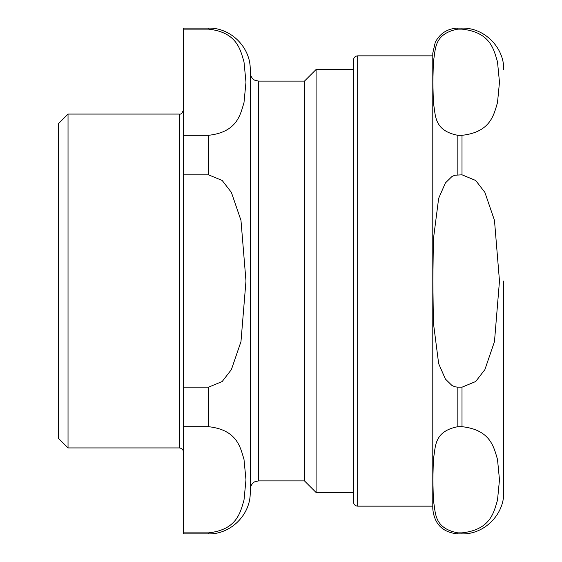 <?xml version="1.0" encoding="UTF-8"?>
<svg xmlns="http://www.w3.org/2000/svg" width="562" height="562" viewBox="0 0 562 562"><rect width="100%" height="100%" fill="white"/><g stroke="black" fill="none" stroke-linecap="round" stroke-linejoin="round"><path stroke-width="0.84" d="M179.285 447.928L179.285 114.072L68.03 114.072L58.265 123.837L58.265 438.163L68.03 447.928L179.285 447.928C181.821 448.181 183.212 449.572 183.458 452.101M208.502 426.684C237.038 429.839 240.311 447.092 243.999 459.442L245.973 479.779L243.999 500.117C240.311 512.46 237.038 529.72 208.502 532.867L183.458 532.867L183.458 426.684L208.502 426.684L208.502 387.183L183.458 387.183L183.458 174.817L208.502 174.817L222.18 180.472L231.375 192.373L240.972 220.374L245.973 281L240.972 341.626L231.375 369.627L222.18 381.528L208.502 387.183M208.502 29.133C237.038 32.28 240.311 49.54 243.999 61.883L245.973 82.221L243.999 102.558C240.311 114.908 237.038 132.161 208.502 135.316L183.458 135.316L183.458 29.133L208.502 29.133L208.502 28.1C230.799 27.524 250.807 47.531 250.231 69.836L250.231 492.164C250.807 514.469 230.799 534.476 208.502 533.9L208.502 532.867M183.458 135.316L183.458 174.817M208.502 28.1L183.458 28.1L183.458 29.133M183.458 387.183L183.458 426.684M183.458 532.867L183.458 533.9L208.502 533.9M432.789 55.849L357.671 55.849C355.142 56.102 353.744 57.493 353.498 60.029L353.498 69.498L316.09 69.498L304.485 81.104L304.485 480.896L316.09 492.502L353.498 492.502M304.485 81.104L258.576 81.104L258.576 480.896L254.909 481.753C255.015 481.578 250.764 483.341 250.231 489.249M316.09 69.498L316.09 492.502M68.03 114.072L68.03 447.928M353.498 60.029L353.498 501.971C353.744 504.507 355.142 505.898 357.671 506.151L432.789 506.151M457.833 387.183L454.96 386.789L451.974 385.511L445.406 379.062L438.655 363.656L433.386 322.686L432.845 281L433.386 239.314L438.655 198.344L445.406 182.938L451.974 176.489L454.96 175.211L462.006 174.817L475.684 180.472L484.88 192.373L494.476 220.374L499.478 281L494.476 341.626L484.88 369.627L475.684 381.528L462.006 387.183L457.833 387.183L457.833 426.684L462.006 426.684C490.542 429.839 493.815 447.092 497.503 459.442L499.478 479.779L497.503 500.117C493.815 512.46 490.542 529.72 462.006 532.867L457.833 532.867C433.176 528.104 435.866 512.066 433.386 500.623L432.845 479.779L433.386 458.936C435.866 447.493 433.176 431.454 457.833 426.684M457.833 135.316C433.176 130.546 435.866 114.508 433.386 103.064L432.845 82.221L433.386 61.377C435.866 49.934 433.176 33.896 457.833 29.133L462.006 29.133C490.542 32.28 493.815 49.54 497.503 61.883L499.478 82.221L497.503 102.558C493.815 114.908 490.542 132.161 462.006 135.316L457.833 135.316L457.833 174.817M457.833 29.133L457.833 28.1C447.591 28.507 440.06 33.242 435.262 42.298L432.789 53.137L432.789 508.863C434.278 524.072 442.624 532.418 457.833 533.9L462.006 533.9C484.303 534.476 504.311 514.469 503.735 492.164L503.735 281M208.502 135.316L208.502 174.817M457.833 532.867L457.833 533.9M462.006 135.316L462.006 174.817M462.006 387.183L462.006 426.684M457.833 28.1L462.006 28.1L462.006 29.133M462.006 532.867L462.006 533.9M357.671 55.849L357.671 506.151M258.576 81.104L254.909 80.247C255.015 80.422 250.764 78.659 250.231 72.751M258.576 480.896L304.485 480.896M179.285 114.072C180.852 114.599 182.243 113.208 183.458 109.899M462.006 28.1C484.303 27.524 504.311 47.531 503.735 69.836"/></g></svg>
